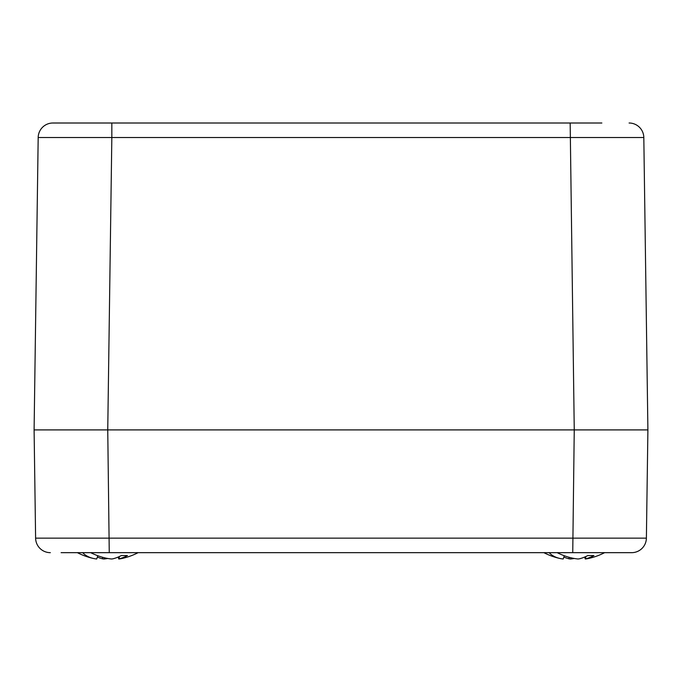 <?xml version="1.0" encoding="UTF-8"?>
<svg xmlns="http://www.w3.org/2000/svg" width="682" height="682" viewBox="0 0 682 682"><rect width="100%" height="100%" fill="white"/><g stroke="black" fill="none" stroke-linecap="round" stroke-linejoin="round"><path stroke-width="1.02" d="M584.644 557.066L585.284 558.993A58.388 32.753 42.7 0 0 588.54 558.473A66.29 66.29 0 0 0 604.61 552.667L631.66 552.667A14.731 14.731 -90 0 0 646.391 538.141L35.609 538.141L34.1 429.907L647.9 429.907L34.1 429.907L38.183 137.534A14.731 14.731 90 0 1 52.915 123.007A14.731 14.731 0 0 0 38.183 137.534L111.831 137.534L111.831 123.007L52.915 123.007L601.865 123.007M525.14 123.007L546.623 123.007M109.256 552.667L107.747 429.907L111.831 137.534L643.817 137.534A14.731 14.731 0 0 0 629.085 123.007A14.731 14.731 -90 0 1 643.817 137.534L647.9 429.907L646.391 538.141A14.731 14.731 0 0 1 631.66 552.667L77.39 552.667A66.29 66.29 0 0 0 93.46 558.473A58.388 32.753 -42.7 0 1 82.658 552.667M620.893 552.667L572.744 552.667L574.253 429.907L570.169 123.007M154.405 552.667L61.107 552.667M50.34 552.667A14.731 14.731 0 0 1 35.609 538.141A14.731 14.731 90 0 0 50.34 552.667A14.731 14.731 90 0 1 35.609 538.141M107.756 558.473A58.388 32.753 -42.7 0 1 103.988 558.993A66.018 62.863 -99.9 0 1 102.564 558.814L102.522 557.262M97.356 557.066A66.282 46.802 -94.2 0 0 102.564 558.814M97.799 555.728L96.716 558.993A58.388 32.753 -42.7 0 1 93.46 558.473M118.156 557.066L118.796 558.993A58.388 32.753 42.7 0 0 122.052 558.473A66.29 66.29 0 0 0 138.122 552.667M90.655 552.667A58.388 32.753 42.7 0 0 111.584 558.993A66.052 61.985 98.7 0 0 112.948 558.814A66.282 46.802 94.2 0 0 121.353 555.557L127.449 555.557A66.282 46.802 -94.2 0 1 119.282 558.814L119.18 556.623M118.796 558.993A66.052 22.557 -93.2 0 0 119.282 558.814M104.858 557.867L103.988 558.993M574.244 558.473A58.388 32.753 -42.7 0 1 570.476 558.993A66.018 62.863 -99.9 0 1 569.052 558.814L569.01 557.262M563.843 557.066A66.282 46.802 -94.2 0 0 569.052 558.814M564.287 555.728L563.204 558.993A58.388 32.753 -42.7 0 1 559.948 558.473A58.388 32.753 -42.7 0 1 549.146 552.667M557.143 552.667A58.388 32.753 42.7 0 0 578.072 558.993A66.052 61.985 98.7 0 0 579.436 558.814A66.282 46.802 94.2 0 0 587.841 555.557L593.937 555.557A66.282 46.802 -94.2 0 1 585.77 558.814L585.668 556.623M585.284 558.993A66.052 22.557 -93.2 0 0 585.77 558.814M571.346 557.867L570.476 558.993M52.915 123.007A14.731 14.731 90 0 0 38.183 137.534L34.1 429.907M629.085 123.007A14.731 14.731 -90 0 1 643.817 137.534M647.9 429.907L646.391 538.141M543.878 552.667A66.29 66.29 0 0 0 559.948 558.473"/></g></svg>
